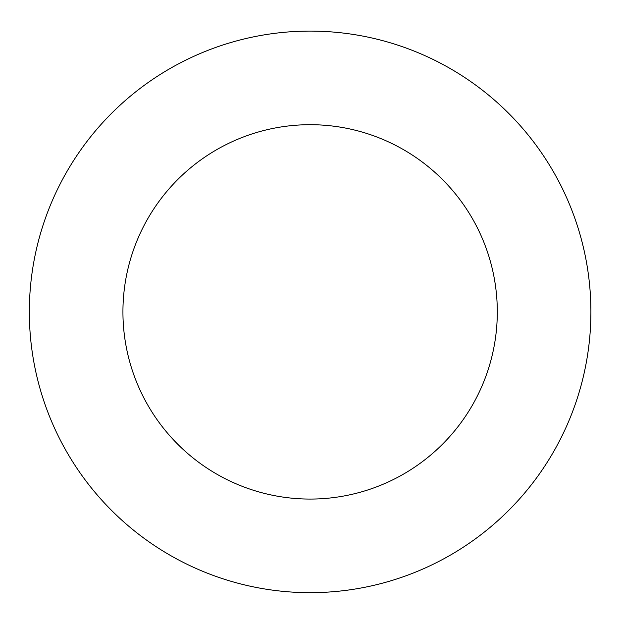 <?xml version="1.0" encoding="UTF-8"?>
<svg xmlns="http://www.w3.org/2000/svg" width="622" height="622" viewBox="0 0 622 622"><rect width="100%" height="100%" fill="white"/><g stroke="black" fill="none" stroke-linecap="round" stroke-linejoin="round"><path stroke-width="0.93" d="M497.305 311.886A187.191 187.191 0 0 0 216.526 149.77A187.191 187.191 0 0 0 216.526 473.995A187.191 187.191 0 0 0 497.305 311.886M590.9 311.886A280.786 280.786 0 0 0 169.728 68.715A280.786 280.786 0 0 0 169.728 555.049A280.786 280.786 0 0 0 590.9 311.886"/></g></svg>
